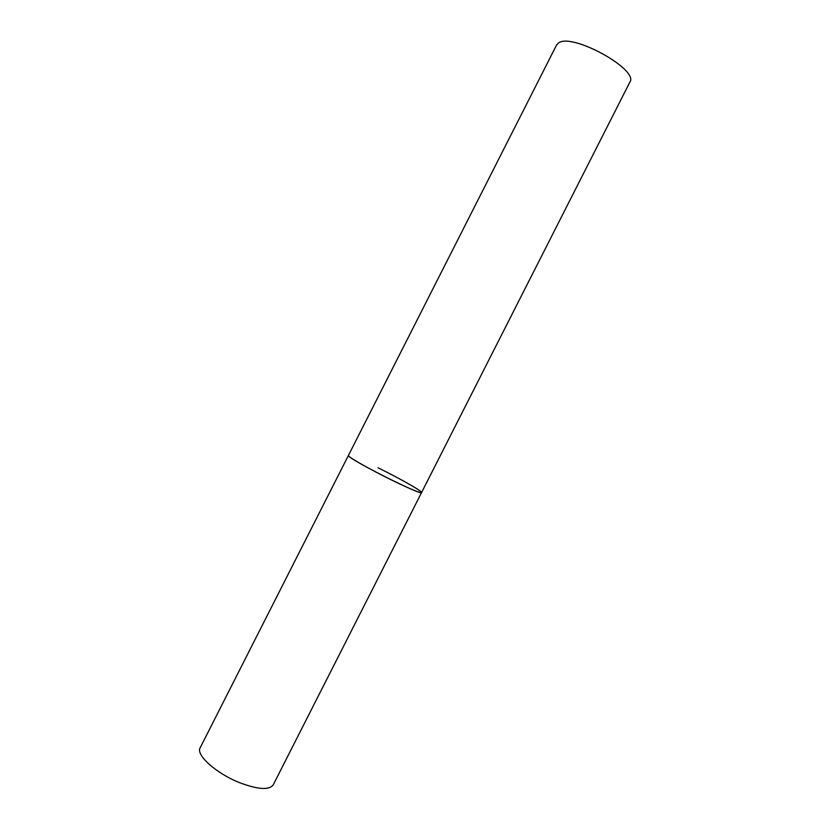 <?xml version="1.0" encoding="UTF-8"?>
<svg xmlns="http://www.w3.org/2000/svg" width="830" height="830" viewBox="0 0 830 830"><rect width="100%" height="100%" fill="white"/><g stroke="black" fill="none" stroke-linecap="round" stroke-linejoin="round"><path stroke-width="1.25" d="M392.559 480.497C369.983 469.5 346.919 456.344 348.424 455.452L348.922 456.23C353.725 461.822 422.792 496.33 421.567 492.553C419.99 493.103 410.321 489.078 392.559 480.497M239.31 782.545C215.904 773.238 195.569 754.781 200.165 747.788L556.588 44.986L558.476 43.015C571.559 32.318 639.349 69.647 629.856 82.16L273.226 784.848C269.138 790.336 257.84 789.569 239.31 782.545M377.992 467.788C399.687 478.381 422.74 491.422 421.567 492.553"/></g></svg>
